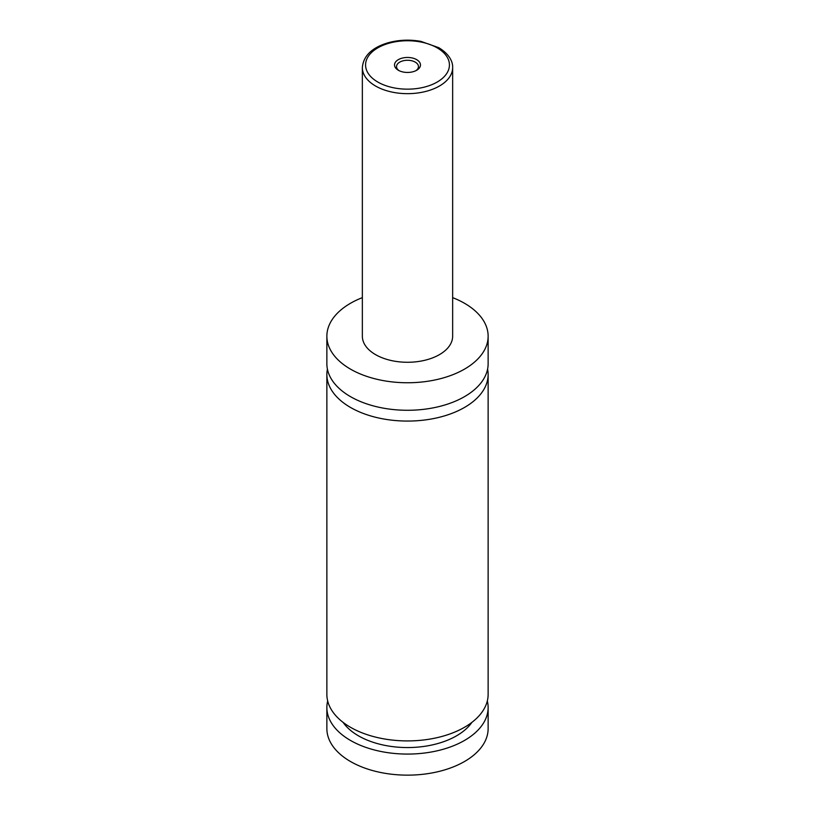 <?xml version="1.0" encoding="UTF-8"?>
<svg xmlns="http://www.w3.org/2000/svg" width="815" height="815" viewBox="0 0 815 815"><rect width="100%" height="100%" fill="white"/><g stroke="black" fill="none" stroke-linecap="round" stroke-linejoin="round"><path stroke-width="1.22" d="M452.651 297.638A80.634 46.557 180 0 1 464.519 303.282A80.634 46.557 180 0 1 488.134 336.208L488.134 363.724A80.634 46.557 180 0 1 438.358 406.736A80.634 46.557 180 0 1 350.481 396.64A80.634 46.557 180 0 1 326.866 363.724L326.866 336.208A80.634 46.557 180 0 1 362.349 297.638M487.584 369.124A80.634 46.557 180 0 1 488.134 374.523A80.634 46.557 180 0 1 438.358 417.535A80.634 46.557 180 0 1 350.481 407.439A80.634 46.557 180 0 1 326.866 374.523A80.634 46.557 180 0 1 327.416 369.124M398.321 70.253A12.979 7.498 0 0 0 416.679 70.253A12.979 7.498 0 0 0 416.679 59.658A12.979 7.498 0 0 0 398.321 59.658A12.979 7.498 0 0 0 398.321 70.253L398.321 70.253M415.905 70.671A10.962 6.326 0 0 0 418.462 66.606A10.962 6.326 0 0 0 415.253 62.123A10.962 6.326 0 0 0 403.303 60.758A10.962 6.326 0 0 0 396.538 66.606A10.962 6.326 0 0 0 399.095 70.671M452.651 67.594L452.651 336.208A45.151 26.07 180 0 1 424.778 360.291A45.151 26.07 180 0 1 375.572 354.637A45.151 26.07 180 0 1 362.349 336.208L362.349 67.594A45.151 26.07 180 0 0 375.572 86.023A45.151 26.07 180 0 0 424.778 91.677A45.151 26.07 180 0 0 452.651 67.594C452.936 62.561 450.043 54.473 438.765 47.678L420.897 41.371C409.497 39.354 398.413 39.864 387.665 42.9C371.793 47.759 363.347 55.991 362.349 67.594M488.134 336.208A80.634 46.557 180 0 1 438.358 379.209A80.634 46.557 180 0 1 350.481 369.124A80.634 46.557 180 0 1 326.866 336.208M488.134 374.523L488.134 694.36A80.634 46.557 180 0 1 438.358 737.361A80.634 46.557 180 0 1 350.481 727.275A80.634 46.557 180 0 1 326.866 694.36L326.866 374.523M471.905 722.365A69.346 40.037 180 0 1 407.5 747.559A69.346 40.037 180 0 1 343.095 722.365M487.319 700.941A80.634 46.557 180 0 1 488.134 707.522L488.134 728.59A80.634 46.557 180 0 1 438.358 771.601A80.634 46.557 180 0 1 350.481 761.505A80.634 46.557 180 0 1 326.866 728.59L326.866 707.522A80.634 46.557 180 0 1 327.681 700.941M488.134 707.522A80.634 46.557 180 0 1 438.358 750.534A80.634 46.557 180 0 1 350.481 740.438A80.634 46.557 180 0 1 326.866 707.522M377.854 82.071A41.932 24.206 0 0 0 437.146 82.071A41.932 24.206 0 0 0 437.146 47.841A41.932 24.206 0 0 0 377.854 47.841A41.932 24.206 0 0 0 377.854 82.071"/></g></svg>

